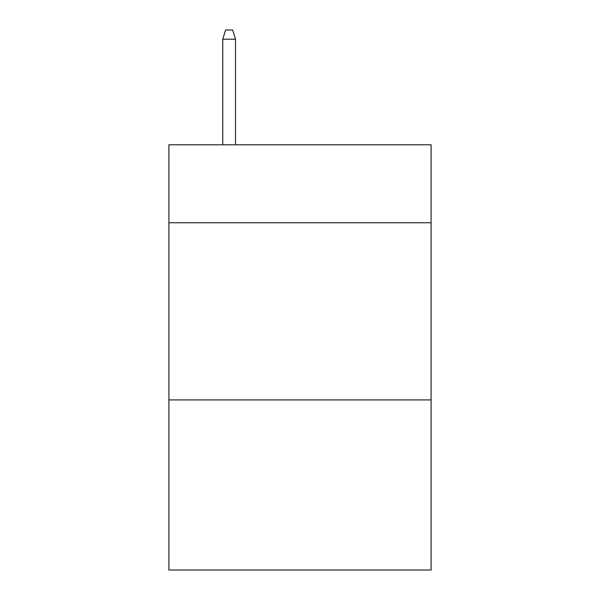 <?xml version="1.0" encoding="UTF-8"?>
<svg xmlns="http://www.w3.org/2000/svg" width="600" height="600" viewBox="0 0 600 600"><rect width="100%" height="100%" fill="white"/><g stroke="black" fill="none" stroke-linecap="round" stroke-linejoin="round"><path stroke-width="0.9" d="M431.1 222.757L431.1 144.803L168.9 144.803L168.9 222.757L431.1 222.757L431.1 570L168.9 570L168.9 222.757M431.1 399.923L168.9 399.923M235.515 144.803L235.515 39.21L222.757 39.21L222.757 144.803M222.757 39.21L225.593 30L232.68 30L235.515 39.21"/></g></svg>
